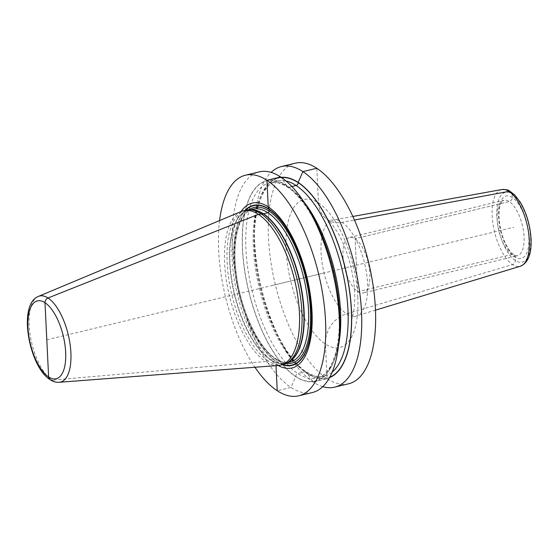 <?xml version="1.0" encoding="UTF-8"?>
<svg xmlns="http://www.w3.org/2000/svg" width="559" height="559" viewBox="0 0 559 559"><rect width="100%" height="100%" fill="white"/><g stroke="black" fill="none" stroke-linecap="round" stroke-linejoin="round"><path stroke-width="0.42" stroke-dasharray="2.79 2.1" d="M312.411 392.516A113.47 47.955 76.4 0 1 290.959 387.429A113.47 47.955 76.4 0 1 234.654 270.067A113.47 47.955 76.4 0 1 259.222 171.886M322.767 386.646A113.47 47.955 76.4 0 1 313.215 382.063A113.47 47.955 76.4 0 1 286.096 350.961A113.47 47.955 76.4 0 1 254.736 220.868A113.47 47.955 76.4 0 1 271.115 172.396M348.55 383.802A113.47 47.955 76.4 0 1 327.106 378.716A113.47 47.955 76.4 0 1 270.801 261.353A113.47 47.955 76.4 0 1 295.362 163.179M339.551 331.843A103.198 43.616 76.4 0 1 295.725 376.64A103.198 43.616 -103.6 0 1 242.459 249.139A103.198 43.616 -103.6 0 1 286.362 185.246L280.667 176.972L286.362 185.246A103.198 43.616 76.4 0 1 311.028 213.531M219.582 220.56A113.47 47.955 -103.6 0 0 254.946 367.249M241.034 211.582A84.8 35.839 -103.6 0 0 236.709 291.63A84.8 35.839 -103.6 0 0 275.929 364.147A84.8 35.839 -103.6 0 0 278.13 365.467M283.133 364.489A79.371 33.54 76.4 0 1 268.131 360.932L265.616 361.54A79.371 33.54 -103.6 0 0 278.361 365.453M245.932 210.177A79.371 33.54 -103.6 0 0 228.75 278.843A79.371 33.54 -103.6 0 0 268.131 360.932L270.29 359.786A1.425 1.181 123.2 0 1 270.619 359.661L275.021 358.599A1.425 1.181 123.2 0 1 276.349 359.619L276.432 361.352A1.425 1.181 123.2 0 1 276.405 361.701L276.006 365.635M241.243 211.491A79.371 33.54 -103.6 0 0 226.64 282.078A79.371 33.54 -103.6 0 0 265.616 361.54L52.043 380.106A44.28 18.713 -103.6 0 0 59.149 382.293M342.96 256.378A28.572 12.074 -103.6 0 0 363.105 292.958A28.572 12.074 -103.6 0 0 369.862 273.987A28.572 12.074 76.4 0 0 349.71 237.407A28.572 12.074 76.4 0 0 342.96 256.378M281.219 177.343A103.198 43.616 -103.6 0 0 254.338 227.199A103.198 43.616 -103.6 0 0 282.861 345.504A103.198 43.616 -103.6 0 0 307.52 373.796L307.513 373.552A2.502 2.068 123.2 0 0 305.193 371.763L297.8 373.552A2.502 2.068 123.2 0 0 295.711 376.396L290.959 387.429L277.229 390.734M329.51 377.632A103.198 43.616 76.4 0 1 307.52 373.796L313.215 382.063L327.106 378.716L325.408 344.064A26.783 22.143 123.2 0 1 346.559 313.872L512.54 264.568A3.571 2.949 -56.8 0 0 515.356 260.543L515.188 257.063A3.571 2.949 -56.8 0 0 511.876 254.506L357.704 291.672L355.112 238.693L356.411 265.183M46.802 339.823L513.728 227.254M272.086 285.509L322.117 273.449M512.1 193.973L512.275 197.453A3.571 2.949 -56.8 0 1 509.291 201.519L355.112 238.693L509.291 201.519A3.571 2.949 -56.8 0 0 512.275 197.453L512.1 193.973A3.571 2.949 -56.8 0 0 508.956 191.381A3.571 2.949 -56.8 0 1 512.1 193.973M286.061 181.025A100.438 42.449 -103.6 0 0 277.103 180.983L269.704 182.772A100.438 42.449 -103.6 0 1 288.689 187.272A2.502 2.068 123.2 0 1 286.376 185.483L286.376 185.483A2.502 2.068 123.2 0 0 288.689 187.272L291.854 186.51L288.689 187.272A100.438 42.449 76.4 0 1 303.893 201.855M316.813 168.266L318.504 202.917A26.783 22.143 123.2 0 0 342.08 222.328L354.476 220.029L342.08 222.328A26.783 22.143 123.2 0 1 318.504 202.917L316.813 168.266M245.101 210.373A82.313 34.791 -103.6 0 0 237.47 287.34A82.313 34.791 -103.6 0 0 276.405 361.701A82.313 34.791 76.4 0 0 282.309 364.692M282.938 364.538A81.942 34.63 76.4 0 1 276.432 361.352A81.942 34.63 -103.6 0 1 237.533 286.648A81.942 34.63 -103.6 0 1 245.736 210.219M248.923 209.779A80.084 33.847 -103.6 0 0 237.645 283.071A80.084 33.847 -103.6 0 0 276.349 359.619A80.084 33.847 76.4 0 0 285.977 363.476M253.024 209.199A78.651 33.24 -103.6 0 0 235.996 277.25A78.651 33.24 -103.6 0 0 275.021 358.599A78.651 33.24 76.4 0 0 289.89 362.127C285.691 363.168 281.023 362.036 275.873 358.731C258.006 347.866 239.42 307.101 235.891 270.004C232.076 237.421 240.251 211.414 253.024 209.199M288.297 362.19A78.651 33.24 76.4 0 1 285.481 363.189A78.651 33.24 76.4 0 1 270.619 359.661A78.651 33.24 -103.6 0 1 231.587 278.312A78.651 33.24 -103.6 0 1 248.615 210.261A78.651 33.24 -103.6 0 1 251.578 209.87M250.474 209.814L248.615 210.261L252.465 209.918A78.7 33.261 -103.6 0 0 230.601 273.617A78.7 33.261 -103.6 0 0 270.29 359.786A78.7 33.261 76.4 0 0 289.066 361.743L285.481 363.189L287.34 362.742M38.438 296.396A44.28 18.713 -103.6 0 0 30.298 335.777A44.28 18.713 -103.6 0 0 52.043 380.106M357.788 296.941A76.108 32.163 76.4 0 1 325.408 344.064A76.108 32.163 76.4 0 1 286.124 250.034A76.108 32.163 -103.6 0 1 318.504 202.917A76.108 32.163 -103.6 0 1 357.788 296.941M367.556 283.308A49.36 20.858 76.4 0 1 356.376 315.947A49.36 20.858 76.4 0 1 321.083 252.885A49.36 20.858 -103.6 0 1 333.248 220.008A49.36 20.858 -103.6 0 1 367.556 283.308M501.898 189.529A39.458 16.679 -103.6 0 0 492.172 215.816A39.458 16.679 76.4 0 0 520.387 266.231M530.631 238.316A35.895 15.17 76.4 0 1 515.356 260.543A35.895 15.17 76.4 0 1 496.832 216.193A35.895 15.17 76.4 0 1 512.1 193.973A35.895 15.17 76.4 0 1 530.631 238.316M528.863 237.163A32.142 13.584 -103.6 0 0 512.275 197.453A32.142 13.584 -103.6 0 0 498.6 217.353A32.142 13.584 -103.6 0 0 515.188 257.063A32.142 13.584 -103.6 0 0 528.863 237.163M349.71 237.407L503.89 200.241L501.835 201.904C499.753 204.825 498.817 210.163 499.019 217.933C500.046 231.16 503.652 242.096 509.829 250.746C516.104 257.706 515.971 255.274 517.278 255.784A28.572 12.074 76.4 0 0 524.035 236.82A28.572 12.074 -103.6 0 0 503.89 200.241A28.572 12.074 -103.6 0 0 497.133 219.212A28.572 12.074 76.4 0 0 517.278 255.784L363.105 292.958M281.554 177.573A102.94 43.504 -103.6 0 0 255.973 263.799A102.94 43.504 -103.6 0 0 307.513 373.552A102.94 43.504 76.4 0 0 329.705 377.276M332.144 372.154A100.438 42.449 76.4 0 1 324.178 376.27C319.014 377.57 313.18 376.144 306.674 371.994C284.238 358.361 260.571 307.094 255.749 259.963C250.432 217.591 261.088 183.562 277.103 180.983A100.438 42.449 -103.6 0 0 255.358 267.887A100.438 42.449 -103.6 0 0 305.193 371.763A100.438 42.449 76.4 0 0 324.178 376.27L316.785 378.052A100.438 42.449 76.4 0 1 297.8 373.552A100.438 42.449 -103.6 0 1 247.965 269.669A100.438 42.449 -103.6 0 1 269.704 182.772C274.874 181.465 280.702 182.891 287.207 187.048C305.305 198.361 324.828 233.935 333.576 272.778C346.559 324.842 336.63 375.473 316.785 378.052A100.438 42.449 76.4 0 0 338.516 345.483M286.376 185.483A102.94 43.504 -103.6 0 0 242.578 249.216A102.94 43.504 -103.6 0 0 295.711 376.396A102.94 43.504 76.4 0 0 339.509 312.663A102.94 43.504 76.4 0 0 286.376 185.483M352.869 216.459L333.248 220.008C329.782 220.232 327.777 220.064 327.246 219.519C327.588 218.583 330.956 222.713 337.356 231.922C346.419 246.847 353.847 272.338 354.637 292.56C355.664 310.091 351.394 319.881 351.255 319.119C351.478 318.392 353.19 317.33 356.376 315.947L375.459 310.168M282.861 345.504L286.096 350.961M254.338 227.199L254.736 220.868"/><path stroke-width="0.84" d="M278.13 365.467A84.8 35.839 -103.6 0 0 311.887 309.462A84.8 35.839 -103.6 0 0 268.236 206.879L266.936 180.284A113.47 47.955 76.4 0 1 323.242 297.647A113.47 47.955 76.4 0 1 298.681 395.821A113.47 47.955 76.4 0 1 277.229 390.734L276.006 365.635M52.043 380.106A4.283 3.543 -56.8 0 1 48.619 376.955L44.986 302.692A4.283 3.543 -56.8 0 1 48.025 297.982A44.28 18.713 -103.6 0 0 38.438 296.396C17.42 304.48 29.201 366.837 50.044 379.631C52.937 381.573 55.97 382.461 59.149 382.293L278.361 365.453A79.371 33.54 -103.6 0 0 280.618 365.097A79.371 33.54 -103.6 0 0 297.8 296.424A79.371 33.54 -103.6 0 0 258.419 214.342L263.156 213.824A1.425 1.181 123.2 0 0 263.478 213.79L267.887 212.727A1.425 1.181 123.2 0 0 269.082 211.099L268.998 209.373A1.425 1.181 123.2 0 0 268.942 209.038L268.236 206.879L266.936 180.284A113.47 47.955 -103.6 0 0 245.492 175.198L259.222 171.886A113.47 47.955 76.4 0 1 280.667 176.972A113.47 47.955 76.4 0 1 307.785 208.081A113.47 47.955 76.4 0 1 339.152 338.167A113.47 47.955 76.4 0 1 312.411 392.516L298.681 395.821M271.115 172.396A113.47 47.955 76.4 0 1 281.477 166.526A113.47 47.955 76.4 0 1 302.922 171.613A113.47 47.955 76.4 0 1 359.227 288.968A113.47 47.955 76.4 0 1 334.666 387.149A113.47 47.955 76.4 0 1 322.767 386.646M281.477 166.526L295.362 163.179A113.47 47.955 76.4 0 1 316.813 168.266A113.47 47.955 76.4 0 1 373.119 285.621A113.47 47.955 76.4 0 1 348.55 383.802L334.666 387.149M307.785 208.081L311.028 213.531A103.198 43.616 76.4 0 1 339.551 331.843L339.152 338.167M245.492 175.198A113.47 47.955 -103.6 0 0 219.582 220.56M254.946 367.249A113.47 47.955 -103.6 0 0 277.229 390.734M46.802 339.823L44.986 302.692A4.283 3.543 -56.8 0 1 48.025 297.982L258.419 214.342L263.156 213.824A1.425 1.181 123.2 0 0 263.478 213.79L267.887 212.727A1.425 1.181 123.2 0 0 269.082 211.099L268.998 209.373A1.425 1.181 123.2 0 0 268.942 209.038L268.236 206.879A84.8 35.839 -103.6 0 0 241.034 211.582M287.067 362.903L289.066 361.743A78.7 33.261 76.4 0 0 301.434 290.421A78.7 33.261 76.4 0 0 263.156 213.824A78.7 33.261 -103.6 0 0 252.465 209.918L250.153 209.793A79.371 33.54 -103.6 0 1 260.934 213.734A79.371 33.54 76.4 0 1 299.533 290.973A79.371 33.54 76.4 0 1 287.067 362.903A79.371 33.54 76.4 0 1 283.133 364.489L280.618 365.097M250.153 209.793A79.371 33.54 -103.6 0 0 245.932 210.177L243.417 210.778A79.371 33.54 -103.6 0 0 241.243 211.491L38.438 296.396M59.149 382.293A44.28 18.713 -103.6 0 0 70.203 345.238A44.28 18.713 -103.6 0 0 48.025 297.982L258.419 214.342A79.371 33.54 -103.6 0 0 243.417 210.778M329.51 377.632A103.198 43.616 76.4 0 0 348.907 286.145A103.198 43.616 76.4 0 0 298.164 182.402L298.171 182.639A2.502 2.068 123.2 0 1 296.081 185.49L291.854 186.51L296.081 185.49A2.502 2.068 123.2 0 0 298.171 182.639L298.164 182.402A103.198 43.616 -103.6 0 0 281.219 177.343M266.936 180.284L280.667 176.972L266.936 180.284M298.164 182.402L302.922 171.613L316.813 168.266L302.922 171.613L298.164 182.402M354.476 220.029L508.956 191.381L354.476 220.029M282.309 364.692A82.313 34.791 76.4 0 0 311.028 304.788A82.313 34.791 76.4 0 0 268.942 209.038A82.313 34.791 -103.6 0 0 245.101 210.373M245.736 210.219A81.942 34.63 -103.6 0 1 268.998 209.373A81.942 34.63 76.4 0 1 310.839 304.033A81.942 34.63 76.4 0 1 282.938 364.538M285.977 363.476A80.084 33.847 76.4 0 0 309.623 300.141A80.084 33.847 76.4 0 0 269.082 211.099A80.084 33.847 -103.6 0 0 248.923 209.779M287.34 362.742L289.89 362.127A78.651 33.24 76.4 0 0 306.919 294.076A78.651 33.24 76.4 0 0 267.887 212.727A78.651 33.24 -103.6 0 0 253.024 209.199L250.474 209.814M251.578 209.87A78.651 33.24 -103.6 0 1 263.478 213.79A78.651 33.24 76.4 0 1 301.972 291.714A78.651 33.24 76.4 0 1 288.297 362.19M48.619 376.955A40.038 16.924 -103.6 0 0 65.655 352.163A40.038 16.924 -103.6 0 0 44.986 302.692A40.038 16.924 -103.6 0 0 27.95 327.483A40.038 16.924 -103.6 0 0 48.619 376.955M501.898 189.529C505.979 189.487 508.404 189.885 509.165 190.738L514.622 194.811L520.492 202.554C526.662 213.328 530.184 225.445 531.05 238.903C531.693 253.835 528.136 262.947 520.387 266.231A39.458 16.679 76.4 0 0 529.324 240.132A39.458 16.679 -103.6 0 0 501.898 189.529L352.869 216.459M329.705 377.276A102.94 43.504 76.4 0 0 348.739 285.803A102.94 43.504 76.4 0 0 298.171 182.639A102.94 43.504 -103.6 0 0 281.554 177.573M332.144 372.154A100.438 42.449 76.4 0 0 344.197 279.255A100.438 42.449 76.4 0 0 296.081 185.49A100.438 42.449 -103.6 0 0 286.061 181.025M303.893 201.855A100.438 42.449 76.4 0 1 338.516 345.483M520.387 266.231L375.459 310.168"/></g></svg>
